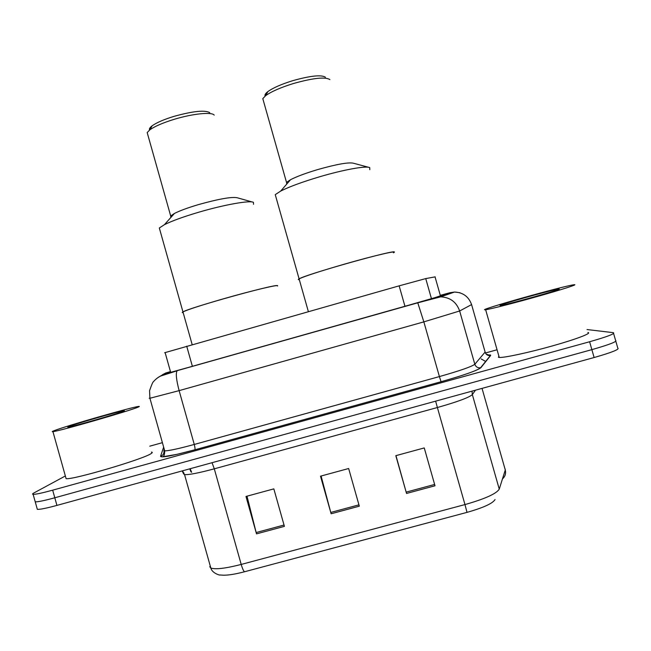 <?xml version="1.0" encoding="UTF-8"?>
<svg xmlns="http://www.w3.org/2000/svg" width="651" height="651" viewBox="0 0 651 651"><rect width="100%" height="100%" fill="white"/><g stroke="black" fill="none" stroke-linecap="round" stroke-linejoin="round"><path stroke-width="0.98" d="M164.622 352.736L399.144 285.846L425.738 278.595L435.202 276.846M170.497 371.713L166.282 373.56L188.017 367.538L408.405 305.295L434.99 297.629L445.17 294.187L440.475 295.399M587.015 329.544L613.364 332.669C615.431 333.605 607.513 336.632 589.603 341.751L52.674 490.17C42.234 493.019 35.724 494.41 33.136 494.345C32.135 494.247 32.42 493.767 33.99 492.913L65.344 475.971M149.763 446.179L162.4 442.672M485.565 352.956L496.314 349.969M613.608 333.507L615.569 340.359C617.669 341.425 609.767 344.517 591.865 349.644L54.798 497.779C44.358 500.619 37.831 501.978 35.235 501.84L34.999 501.01M615.569 340.359C617.669 341.425 609.767 344.517 591.865 349.644L54.798 497.779C44.358 500.619 37.831 501.978 35.235 501.84L33.136 494.345M467.019 512.37L244.589 571.749C235.499 574.125 228.428 575.281 223.374 575.199L219.826 574.979C220.827 575.574 212.128 573.498 210.818 568.006C215.326 569.666 225.449 568.469 241.204 564.433L464.969 504.574L467.019 512.37C483.359 507.723 492.701 503.451 495.045 499.561M615.83 341.27L617.775 348.049C619.907 349.237 612.021 352.403 594.119 357.529L56.93 505.396C46.481 508.228 39.947 509.538 37.327 509.342L37.074 508.439M406.533 493.458L395.816 455.676L424.257 447.929L435.006 485.784L406.533 493.458L406.159 492.123L434.632 484.45L435.006 485.784M256.518 533.869L245.98 496.461L273.835 488.877L284.406 526.358L256.518 533.869L256.168 532.542L284.039 525.032M331.131 513.769L320.504 476.174L348.651 468.517L359.311 506.177L331.131 513.769L330.765 512.443L358.937 504.85M321.098 476.011L330.765 512.443M247.006 496.184L256.168 532.542M424.249 447.937L434.632 484.45M395.971 455.635L406.159 492.123M484.865 309.803C478.094 310.022 563.758 285.927 573.889 284.772L574.19 284.731C578.56 284.21 562.301 289.467 538.377 296.213C514.518 302.959 490.162 309.176 485.646 309.738L484.865 309.803M587.853 332.49C592.524 332.986 576.509 339.147 552.569 345.876C528.693 352.606 504.053 357.895 499.252 357.448L498.397 357.277L498.886 356.17M558.566 289.117C566.37 288.084 504.232 305.555 500.464 305.457L500.318 305.457C495.338 305.791 549.607 290.468 557.866 289.215L558.566 289.117M298.402 279.621L299.322 279.653C297.987 279.743 297.914 279.474 299.094 278.848L298.402 279.621M394.254 252.173C398.355 248.438 306.377 274.209 299.094 278.848C304.904 276.13 320.048 271.215 344.525 264.119C374.976 255.355 399.877 249.675 393.416 252.791M369.792 169.691L369.719 167.6C366.228 165.639 343.663 169.675 319.739 176.746C302.422 181.898 289.402 186.682 280.687 191.077L275.251 194.641L308.371 311.626M368.515 167.274L353.387 163.206C348.578 162.107 336.787 164.198 318.022 169.488C305.921 173.101 296.766 176.502 290.541 179.7L286.521 182.418L286.774 184.054M329.886 79.593C325.362 76.688 313.269 77.982 293.617 83.466C280.776 87.437 271.459 91.498 265.681 95.656L262.792 98.626L263.565 101.385M325.443 77.225C321.317 74.596 310.47 75.728 292.893 80.634C281.419 84.182 273.078 87.844 267.87 91.604C265.445 93.475 264.534 94.965 265.144 96.079M54.188 430.661C65.995 425.99 132.259 406.989 138.598 406.444C139.696 406.297 139.583 406.509 138.264 407.062C131.168 410.431 58.777 431.296 52.943 431.637C51.657 431.8 52.072 431.467 54.188 430.661M151.423 452.095C152.586 452.193 152.537 452.648 151.292 453.462C144.734 458.727 72.456 480.153 66.101 478.656L65.8 477.598M123.568 411.188C118.205 413.613 70.031 427.447 67.794 427.194L68.746 426.576C75.728 423.752 118.083 411.562 123.544 410.797L124.365 410.757L123.568 411.188M183.004 312.675L182.199 312.529L182.955 311.902C187.854 309.575 201.208 305.254 223.008 298.939C252.734 290.387 280.581 283.836 277.407 286.001L277.31 285.667C275.625 283.746 189.465 307.679 182.955 311.902L192.175 344.623M253.532 204.316L253.451 202.339C249.951 200.158 224.042 204.731 198.555 212.275C183.322 216.791 171.945 220.925 164.434 224.668L159.324 227.988L182.955 311.902M252.23 201.997L237.33 197.782C231.878 196.618 218.923 198.889 198.465 204.601C187.822 207.767 179.814 210.712 174.46 213.43L170.684 215.953L170.847 217.475M214.195 115.105C211.949 111.752 192.802 113.648 174.378 119.263C163.051 122.746 154.889 126.261 149.893 129.801L147.183 132.56L147.915 135.18M209.793 112.68C205.073 109.864 193.16 111.085 174.069 116.342C163.93 119.459 156.622 122.616 152.131 125.814C149.828 127.555 148.981 128.955 149.6 130.029M440.719 296.848L440.467 295.936M440.426 295.79L435.031 276.846M431.458 298.695L425.738 278.595M404.955 306.271L399.144 285.846M192.379 366.31L186.707 346.169M170.464 371.591L165.728 373.007L162.481 374.716L177.389 370.614L417.747 302.731L435.649 297.564L450.061 292.69L440.45 295.294M158.348 377.287L165.728 373.007M487.99 354.941L490.561 355.007L490.642 355.47L480.877 367.701C477.346 370.517 464.073 375.188 441.044 381.722L194.787 449.817C172.824 455.716 161.415 457.897 160.545 456.343L163.653 447.107M589.603 341.751L594.119 357.529M52.674 490.17L56.93 505.396M471.641 304.554L459.647 310.991L474.823 364.267L485.166 352.012M435.649 297.564L440.67 296.848C450.15 297.328 456.473 302.04 459.647 310.991L423.85 321.871L439.409 376.579C459.777 370.801 471.584 366.7 474.823 364.267C475.84 366.904 477.753 368.067 480.576 367.774L480.877 367.701M450.061 292.69L454.577 292.039C463.089 292.454 468.769 296.677 471.617 304.692L485.215 352.403C486.118 354.762 487.843 355.804 490.374 355.536L490.642 355.47M164.247 449.231L163.865 450.419L164.703 450.858C168.747 450.858 178.602 448.726 194.275 444.454L439.409 376.579L441.044 381.722L194.787 449.817M417.747 302.731L423.85 321.871L179.123 390.633L194.275 444.454C195.015 447.31 195.194 449.092 194.804 449.8L176.893 454.365L163.572 456.628C162.319 456.107 164.638 457.694 164.703 450.858L149.917 398.257L149.201 398.241M179.123 390.633L149.917 398.257L149.559 390.706C151.561 384.904 152.847 381.909 153.424 381.722C155.475 379.297 157.892 377.409 160.659 376.042L177.088 370.793C175.632 373.283 176.307 379.891 179.123 390.633M160.545 456.343C163.157 455.318 164.288 453.422 163.922 450.655M177.389 370.614L417.828 302.805L440.67 296.848L454.577 292.039L459.932 292.722M167.982 373.113L167.82 372.535M499.252 489.121L472.341 394.596C469.102 397.525 457.45 401.83 437.382 407.526L464.969 504.574C485.052 498.853 496.477 493.702 499.252 489.121L505.282 469.981L505.127 468.948M502.474 478.876C505.192 476.508 506.128 473.546 505.282 469.981L482.033 388.378M244.589 571.749C243.629 571.285 242.506 568.844 241.204 564.433L214.293 468.826C198.604 473.049 188.692 474.961 184.55 474.587L183.663 473.977L183.777 472.667M209.736 566.704L210.818 568.006L184.55 474.587L182.483 470.836M475.458 390.193L472.341 394.596L472.016 391.137M435.633 401.154L437.382 407.526L214.293 468.826L212.039 462.698M183.663 473.977L182.158 470.925M190.93 471.853L189.758 468.834M170.684 372.38L165.102 352.533M441.036 381.714C464.057 375.188 477.24 370.541 480.576 367.774L490.374 355.536L486.167 354.128M485.809 361.533L481.162 358.937M475.027 390.795L474.896 390.348M37.327 509.342L35.235 501.84M191.638 472.317L190.165 468.72M557.533 289.817L557.866 289.215M485.646 309.738L499.252 357.448M290.541 179.7L280.687 191.077M286.521 182.418L262.792 98.626M267.87 91.604L265.681 95.656M123.267 411.31L123.544 410.797M52.943 431.637L66.101 478.656M174.46 213.43L164.434 224.668M170.684 215.953L147.183 132.56M152.131 125.814L149.893 129.801"/></g></svg>
